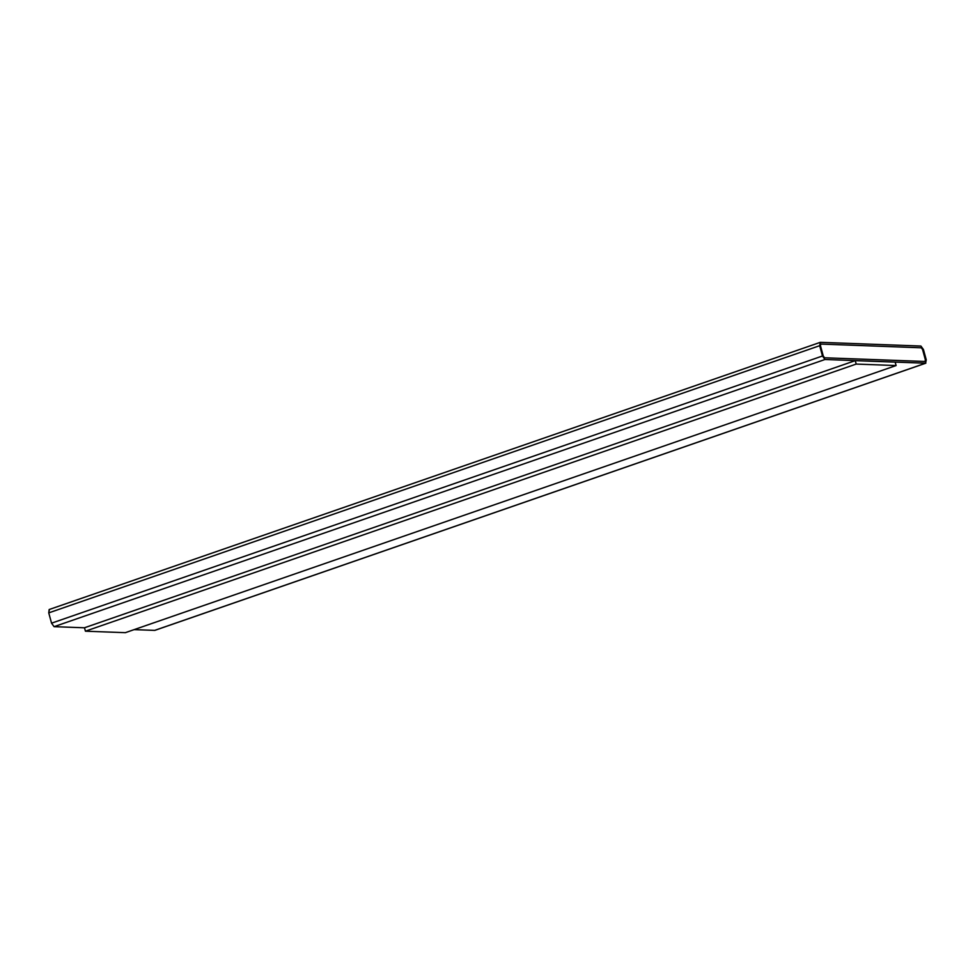 <?xml version="1.0" encoding="UTF-8"?>
<svg xmlns="http://www.w3.org/2000/svg" width="975" height="975" viewBox="0 0 975 975"><rect width="100%" height="100%" fill="white"/><g stroke="black" fill="none" stroke-linecap="round" stroke-linejoin="round"><path stroke-width="1.46" d="M925.592 363.212L824.996 359.495L54.076 626.669L84.496 627.79L54.076 626.669L824.996 359.495L822.473 355.997L819.67 345.698L820.341 342.322L920.924 346.052L923.447 349.538L926.25 359.836L925.592 363.212L154.659 630.386L925.592 363.212L926.25 359.836L923.447 349.538L920.924 346.052L820.341 342.322L819.67 345.698L48.75 612.873L819.67 345.698L822.473 355.997L51.553 623.171L822.473 355.997L824.996 359.495L925.836 363.175L154.903 630.35M134.123 629.631L154.659 630.386L134.123 629.631M84.484 627.766L855.258 360.64L895.172 362.115L896.11 365.552L125.336 632.678L85.422 631.191L84.484 627.766L85.422 631.191L856.196 364.077L896.11 365.552L895.172 362.115L855.258 360.64L856.196 364.077L855.258 360.64L84.484 627.766M49.408 609.509L48.75 612.873L49.164 609.533L820.341 342.322M48.75 612.873L51.553 623.171L54.076 626.669L51.553 623.171L48.75 612.873M925.117 361.493L925.446 359.812L922.655 349.513L925.446 359.812L925.117 361.493L824.533 357.776L823.266 356.021L820.475 345.735L820.804 344.041L921.387 347.77L922.655 349.513L921.387 347.77L820.804 344.041L820.475 345.735L823.266 356.021L824.533 357.776L925.238 361.481M820.804 344.041L921.387 347.77L922.655 349.513L925.446 359.812L925.043 361.518L925.372 359.836L922.582 349.538L921.314 347.795L820.731 344.065M85.422 631.191L125.336 632.678L896.11 365.552L856.196 364.077L85.422 631.191"/></g></svg>
